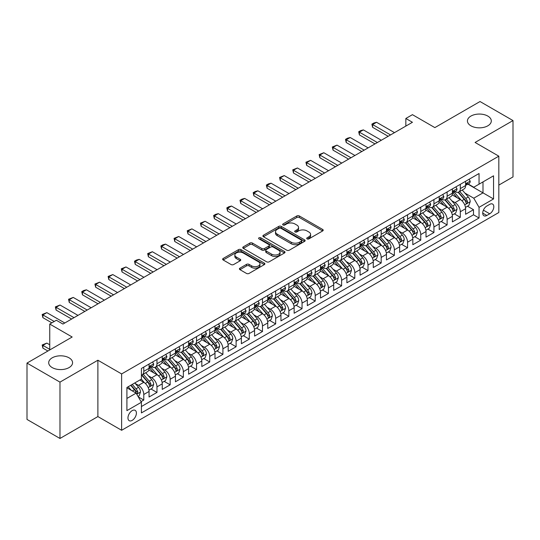 <?xml version="1.0" encoding="UTF-8"?>
<svg xmlns="http://www.w3.org/2000/svg" width="540" height="540" viewBox="0 0 540 540"><rect width="100%" height="100%" fill="white"/><g stroke="black" fill="none" stroke-linecap="round" stroke-linejoin="round"><path stroke-width="0.81" d="M307.098 238.876A1.282 0.743 0 0 0 308.907 238.876L322.663 230.938A1.829 1.06 0 0 0 323.204 230.189A1.829 1.06 0 0 0 322.663 229.446L299.363 215.987A1.829 1.06 0 0 0 296.771 215.987L283.021 223.931A1.282 0.743 0 0 0 282.643 224.451A1.282 0.743 0 0 0 283.021 224.978A1.282 0.743 0 0 0 284.83 224.978L286.612 223.952A5.859 3.382 0 0 1 294.894 223.952L296.838 225.072A5.859 3.382 0 0 1 298.553 227.462A5.859 3.382 0 0 1 296.838 229.851L295.056 230.884A1.282 0.743 0 0 0 294.685 231.404A1.282 0.743 0 0 0 295.056 231.93A1.282 0.743 0 0 0 296.872 231.93L298.647 230.897A5.859 3.382 0 0 1 306.936 230.897L308.88 232.025A5.859 3.382 0 0 1 310.595 234.414A5.859 3.382 0 0 1 308.88 236.804L307.098 237.829A1.282 0.743 0 0 0 306.72 238.356A1.282 0.743 0 0 0 307.098 238.876L307.098 237.829M69.073 357.831A11.934 6.892 0 0 0 56.066 356.339A11.934 6.892 0 0 0 48.695 362.705A11.934 6.892 0 0 0 52.191 367.578A11.934 6.892 0 0 0 65.198 369.07A11.934 6.892 0 0 0 72.569 362.705A11.934 6.892 0 0 0 69.073 357.831M487.809 116.073A11.934 6.892 0 0 0 474.802 114.581A11.934 6.892 0 0 0 467.431 120.947A11.934 6.892 0 0 0 470.927 125.82A11.934 6.892 0 0 0 483.935 127.319A11.934 6.892 0 0 0 491.306 120.947A11.934 6.892 0 0 0 487.809 116.073M132.179 420.383A5.967 3.449 120 0 0 136.08 415.125A5.967 3.449 120 0 0 135.162 410.339A5.967 3.449 120 0 0 132.179 410.636A5.967 3.449 120 0 0 128.277 415.894A5.967 3.449 120 0 0 129.195 420.68A5.967 3.449 120 0 0 132.179 420.383M239.942 268.157A1.829 1.06 0 0 0 239.409 268.906A1.829 1.06 0 0 0 239.942 269.656L246.483 273.429A1.829 1.06 0 0 0 249.068 273.429L264.344 264.607A1.829 1.06 0 0 0 264.884 263.858A1.829 1.06 0 0 0 264.344 263.115L241.043 249.662A1.829 1.06 0 0 0 238.451 249.662L223.175 258.478A1.829 1.06 0 0 0 222.642 259.227A1.829 1.06 0 0 0 223.175 259.976L231.073 264.533A1.829 1.06 0 0 0 233.665 264.533L240.199 260.759A1.829 1.06 0 0 0 240.739 260.01A1.829 1.06 0 0 0 240.199 259.268L236.284 257.006A4.901 2.828 0 0 1 234.853 255.001A4.901 2.828 0 0 1 237.877 252.389A4.901 2.828 0 0 1 243.209 253.004L258.552 261.86A4.901 2.828 0 0 1 259.983 263.858A4.901 2.828 0 0 1 256.966 266.47A4.901 2.828 0 0 1 251.626 265.862L249.068 264.384A1.829 1.06 0 0 0 246.483 264.384L239.942 268.157L239.942 269.656M498.825 185.099L513 176.918L513 120.569L480.026 101.534L434.855 127.609L412.439 114.669L405.844 118.476L412.439 122.283L62.937 324.061L56.342 320.254L49.748 324.061L49.748 349.954M59.974 382.124L59.974 438.467L97.889 416.576L97.889 360.227L59.974 382.124L27 363.082L72.171 337.007L49.748 324.061M97.889 360.227L121.628 373.937L498.825 156.168L498.825 212.51L121.628 430.286L121.628 373.937M513 120.569L475.085 142.459L498.825 156.168M286.74 250.182A1.829 1.06 0 0 0 289.332 250.182L304.607 241.367A1.829 1.06 0 0 0 305.141 240.617A1.829 1.06 0 0 0 304.607 239.868L281.306 226.415A1.829 1.06 0 0 0 278.714 226.415L263.439 235.238A1.829 1.06 0 0 0 262.899 235.98A1.829 1.06 0 0 0 263.439 236.729L286.74 250.182M259.484 239.159A1.282 0.743 0 0 1 260.786 239.335L260.786 237.816L284.472 251.492A1.829 1.06 0 0 1 285.012 252.241A1.829 1.06 0 0 1 284.472 252.983L269.197 261.806A1.829 1.06 0 0 1 266.612 261.806L243.31 248.353L243.31 246.854A1.829 1.06 0 0 0 242.771 247.604A1.829 1.06 0 0 0 243.31 248.353M243.31 246.854L249.845 243.081A1.829 1.06 0 0 1 252.437 243.081L261.887 248.542A1.829 1.06 0 0 0 264.472 248.542L268.812 246.038A1.829 1.06 0 0 0 269.345 245.288A1.829 1.06 0 0 0 268.812 244.539L258.971 238.862A1.282 0.743 0 0 1 258.599 238.336A1.282 0.743 0 0 1 259.389 237.654A1.282 0.743 0 0 1 260.786 237.816M59.974 438.467L27 419.432L27 363.082M141.048 401.632L143.782 400.052L138.314 396.893M135.196 383.447L138.51 385.358A7.459 4.306 60 0 1 143.782 394.497L149.06 391.446L149.06 397.008L156.971 392.438L150.971 388.976M148.385 375.833L151.7 377.744A7.459 4.306 60 0 1 156.971 386.883L162.25 383.832L162.25 389.394L170.161 384.824L164.16 381.362M161.575 368.219L164.889 370.13A7.459 4.306 60 0 1 170.161 379.269L175.439 376.218L175.439 381.78L183.35 377.21L177.35 373.748M174.764 360.605L178.079 362.515A7.459 4.306 60 0 1 183.35 371.655L188.629 368.604L188.629 374.166L196.54 369.596L190.539 366.133M187.954 352.991L191.261 354.901A7.459 4.306 60 0 1 196.54 364.041L201.818 360.99L201.818 366.552L209.729 361.982L203.728 358.519M201.143 345.377L204.451 347.288A7.459 4.306 60 0 1 209.729 356.42L215.001 353.376L215.001 358.938L222.919 354.368L216.918 350.906M214.333 337.757L217.64 339.674A7.459 4.306 60 0 1 222.919 348.806L228.191 345.762L228.191 351.324L236.108 346.754L230.107 343.291M227.516 330.143L230.83 332.06A7.459 4.306 60 0 1 236.108 341.192L241.38 338.148L241.38 343.71L249.291 339.14L243.29 335.678M240.705 322.529L244.019 324.446A7.459 4.306 60 0 1 249.291 333.578L254.57 330.534L254.57 336.096L262.481 331.526L256.48 328.057M253.894 314.915L257.209 316.832A7.459 4.306 60 0 1 262.481 325.964L267.759 322.92L267.759 328.475L275.67 323.912L269.669 320.443M267.084 307.3L270.398 309.211A7.459 4.306 60 0 1 275.67 318.35L280.949 315.306L280.949 320.861L288.86 316.298L282.859 312.829M280.274 299.687L283.581 301.597A7.459 4.306 60 0 1 288.86 310.736L294.138 307.692L294.138 313.247L302.049 308.684L296.048 305.215M293.463 292.072L296.771 293.983A7.459 4.306 60 0 1 302.049 303.122L307.321 300.078L307.321 305.633L315.238 301.07L309.238 297.601M306.653 284.459L309.96 286.369A7.459 4.306 60 0 1 315.238 295.508L320.51 292.464L320.51 298.019L328.428 293.45L322.427 289.987M319.842 276.844L323.15 278.755A7.459 4.306 60 0 1 328.428 287.894L333.7 284.85L333.7 290.405L341.611 285.836L335.61 282.373M333.025 269.231L336.339 271.141A7.459 4.306 60 0 1 341.611 280.28L346.889 277.236L346.889 282.791L354.8 278.222L348.8 274.759M346.214 261.617L349.529 263.527A7.459 4.306 60 0 1 354.8 272.666L360.079 269.622L360.079 275.177L367.99 270.608L361.989 267.145M359.404 254.003L362.718 255.913A7.459 4.306 60 0 1 367.99 265.052L373.268 262.008L373.268 267.563L381.179 262.994L375.179 259.531M372.593 246.388L375.908 248.299A7.459 4.306 60 0 1 381.179 257.438L386.458 254.394L386.458 259.949L394.369 255.38L388.368 251.917M385.783 238.775L389.09 240.685A7.459 4.306 60 0 1 394.369 249.824L399.647 246.773L399.647 252.335L407.558 247.766L401.558 244.303M398.972 231.161L402.28 233.071A7.459 4.306 60 0 1 407.558 242.21L412.83 239.159L412.83 244.721L420.748 240.151L414.747 236.689M412.162 223.547L415.469 225.457A7.459 4.306 60 0 1 420.748 234.596L426.019 231.545L426.019 237.107L433.937 232.538L427.937 229.075M425.345 215.933L428.659 217.843A7.459 4.306 60 0 1 433.937 226.982L439.209 223.931L439.209 229.493L447.12 224.924L441.119 221.461M438.534 208.319L441.848 210.229A7.459 4.306 60 0 1 447.12 219.362L452.399 216.317L452.399 221.879L460.31 217.31L460.31 211.748A7.459 4.306 -120 0 0 455.038 202.615L451.724 200.704M454.309 213.847L460.31 217.31M149.06 391.446A7.459 4.306 -120 0 0 143.782 382.313L139.826 380.025M162.25 383.832A7.459 4.306 -120 0 0 156.971 374.699L148.817 369.988M175.439 376.218A7.459 4.306 -120 0 0 170.161 367.085L162.007 362.374M188.629 368.604A7.459 4.306 -120 0 0 183.35 359.471L175.196 354.76M201.818 360.99A7.459 4.306 -120 0 0 196.54 351.857L188.386 347.146M215.001 353.376A7.459 4.306 -120 0 0 209.729 344.243L201.569 339.532M228.191 345.762A7.459 4.306 -120 0 0 222.919 336.623L214.758 331.918M241.38 338.148A7.459 4.306 -120 0 0 236.108 329.009L227.948 324.304M254.57 330.534A7.459 4.306 -120 0 0 249.291 321.394L241.137 316.69M267.759 322.92A7.459 4.306 -120 0 0 262.481 313.781L254.327 309.076M280.949 315.306A7.459 4.306 -120 0 0 275.67 306.166L267.516 301.462M294.138 307.692A7.459 4.306 -120 0 0 288.86 298.553L280.706 293.848M307.321 300.078A7.459 4.306 -120 0 0 302.049 290.939L293.895 286.234M320.51 292.464A7.459 4.306 -120 0 0 315.238 283.325L307.078 278.613M333.7 284.85A7.459 4.306 -120 0 0 328.428 275.711L320.267 270.999M346.889 277.236A7.459 4.306 -120 0 0 341.611 268.097L333.457 263.385M360.079 269.622A7.459 4.306 -120 0 0 354.8 260.483L346.646 255.771M373.268 262.008A7.459 4.306 -120 0 0 367.99 252.869L359.836 248.157M386.458 254.394A7.459 4.306 -120 0 0 381.179 245.255L373.025 240.543M399.647 246.773A7.459 4.306 -120 0 0 394.369 237.641L386.215 232.929M412.83 239.159A7.459 4.306 -120 0 0 407.558 230.026L399.404 225.315M426.019 231.545A7.459 4.306 -120 0 0 420.748 222.413L412.587 217.701M439.209 223.931A7.459 4.306 -120 0 0 433.937 214.799L425.776 210.087M452.399 216.317A7.459 4.306 -120 0 0 447.12 207.185L438.966 202.473M489.719 204.363L486.824 206.037A5.785 3.341 120 0 0 483.044 211.133A5.785 3.341 120 0 0 483.928 215.771A5.785 3.341 120 0 0 486.824 215.48L489.719 213.806A5.785 3.341 120 0 0 493.499 208.71A5.785 3.341 120 0 0 492.615 204.079A5.785 3.341 120 0 0 489.719 204.363M126.907 398.452L136.134 393.127L141.413 402.26L141.413 412.925L479.041 217.991L479.041 207.333L473.762 198.194L464.913 193.084M141.413 402.26L126.907 410.636L126.907 387.49L141.413 379.114L141.413 368.456L479.041 173.522L479.041 184.187L493.546 175.81L493.546 198.956L479.041 207.333M151.632 366.741L151.7 366.781A7.459 4.306 60 0 0 155.425 367.146L160.704 364.102A7.459 4.306 -120 0 0 162.25 360.686L162.25 356.42M164.815 359.127L164.889 359.168A7.459 4.306 60 0 0 168.615 359.532L173.894 356.488A7.459 4.306 -120 0 0 175.439 353.072L175.439 348.806M178.004 351.513L178.079 351.547A7.459 4.306 60 0 0 181.804 351.918L187.083 348.874A7.459 4.306 -120 0 0 188.629 345.458L188.629 341.192M191.194 343.892L191.261 343.933A7.459 4.306 60 0 0 194.994 344.304L200.273 341.26A7.459 4.306 -120 0 0 201.818 337.844L201.818 333.578M204.383 336.278L204.451 336.319A7.459 4.306 60 0 0 208.184 336.69L213.455 333.646A7.459 4.306 -120 0 0 215.001 330.23L215.001 325.964M217.573 328.664L217.64 328.705A7.459 4.306 60 0 0 221.373 329.076L226.645 326.032A7.459 4.306 -120 0 0 228.191 322.616L228.191 318.35M230.762 321.05L230.83 321.091A7.459 4.306 60 0 0 234.563 321.462L239.834 318.418A7.459 4.306 -120 0 0 241.38 315.002L241.38 310.736M243.952 313.436L244.019 313.477A7.459 4.306 60 0 0 247.752 313.848L253.024 310.804A7.459 4.306 -120 0 0 254.57 307.388L254.57 303.122M257.141 305.822L257.209 305.863A7.459 4.306 60 0 0 260.935 306.234L266.213 303.19A7.459 4.306 -120 0 0 267.759 299.774L267.759 295.508M270.324 298.208L270.398 298.249A7.459 4.306 60 0 0 274.124 298.62L279.403 295.576A7.459 4.306 -120 0 0 280.949 292.16L280.949 287.894M283.514 290.594L283.581 290.635A7.459 4.306 60 0 0 287.314 291.006L292.592 287.962A7.459 4.306 -120 0 0 294.138 284.546L294.138 280.28M296.703 282.98L296.771 283.021A7.459 4.306 60 0 0 300.503 283.392L305.782 280.341A7.459 4.306 -120 0 0 307.321 276.932L307.321 272.666M309.893 275.366L309.96 275.407A7.459 4.306 60 0 0 313.693 275.778L318.965 272.727A7.459 4.306 -120 0 0 320.51 269.312L320.51 265.052M323.082 267.752L323.15 267.793A7.459 4.306 60 0 0 326.882 268.164L332.154 265.113A7.459 4.306 -120 0 0 333.7 261.697L333.7 257.438M336.272 260.138L336.339 260.179A7.459 4.306 60 0 0 340.072 260.55L345.344 257.499A7.459 4.306 -120 0 0 346.889 254.084L346.889 249.824M349.461 252.524L349.529 252.565A7.459 4.306 60 0 0 353.255 252.929L358.533 249.885A7.459 4.306 -120 0 0 360.079 246.47L360.079 242.21M362.644 244.91L362.718 244.951A7.459 4.306 60 0 0 366.444 245.315L371.723 242.271A7.459 4.306 -120 0 0 373.268 238.856L373.268 234.59M375.833 237.296L375.908 237.337A7.459 4.306 60 0 0 379.633 237.701L384.912 234.657A7.459 4.306 -120 0 0 386.458 231.242L386.458 226.976M389.023 229.682L389.09 229.723A7.459 4.306 60 0 0 392.823 230.087L398.101 227.043A7.459 4.306 -120 0 0 399.647 223.628L399.647 219.362M402.212 222.068L402.28 222.109A7.459 4.306 60 0 0 406.013 222.473L411.284 219.429A7.459 4.306 -120 0 0 412.83 216.013L412.83 211.748M415.402 214.454L415.469 214.488A7.459 4.306 60 0 0 419.202 214.859L424.474 211.815A7.459 4.306 -120 0 0 426.019 208.4L426.019 204.134M428.591 206.84L428.659 206.874A7.459 4.306 60 0 0 432.392 207.245L437.663 204.201A7.459 4.306 -120 0 0 439.209 200.786L439.209 196.519M441.781 199.22L441.848 199.26A7.459 4.306 60 0 0 445.581 199.631L450.853 196.587A7.459 4.306 -120 0 0 452.399 193.172L452.399 188.906M141.413 406.526L473.499 214.799L473.499 209.696L465.588 214.265L465.588 208.703A7.459 4.306 -120 0 0 460.31 199.571L452.156 194.859M454.97 191.606L455.038 191.646A7.459 4.306 -120 0 0 458.764 192.017A7.459 4.306 -120 0 0 460.31 188.602L460.31 184.336M458.764 192.017L464.042 188.973A7.459 4.306 -120 0 0 465.588 185.558L465.588 181.292M143.782 367.085L143.782 371.345A7.459 4.306 60 0 1 142.243 374.76A7.459 4.306 60 0 1 141.413 375.064M142.243 374.76L147.514 371.716A7.459 4.306 -120 0 0 149.06 368.3L149.06 364.034M156.971 359.471L156.971 363.731A7.459 4.306 60 0 1 155.425 367.146M170.161 351.857L170.161 356.117A7.459 4.306 60 0 1 168.615 359.532M183.35 344.237L183.35 348.502A7.459 4.306 60 0 1 181.804 351.918M196.54 336.623L196.54 340.889A7.459 4.306 60 0 1 194.994 344.304M209.729 329.009L209.729 333.275A7.459 4.306 60 0 1 208.184 336.69M222.919 321.394L222.919 325.661A7.459 4.306 60 0 1 221.373 329.076M236.108 313.781L236.108 318.047A7.459 4.306 60 0 1 234.563 321.462M249.291 306.166L249.291 310.433A7.459 4.306 60 0 1 247.752 313.848M262.481 298.553L262.481 302.819A7.459 4.306 60 0 1 260.935 306.234M275.67 290.939L275.67 295.204A7.459 4.306 60 0 1 274.124 298.62M288.86 283.325L288.86 287.591A7.459 4.306 60 0 1 287.314 291.006M302.049 275.711L302.049 279.976A7.459 4.306 60 0 1 300.503 283.392M315.238 268.097L315.238 272.363A7.459 4.306 60 0 1 313.693 275.778M328.428 260.483L328.428 264.749A7.459 4.306 60 0 1 326.882 268.164M341.611 252.869L341.611 257.135A7.459 4.306 60 0 1 340.072 260.55M354.8 245.255L354.8 249.521A7.459 4.306 60 0 1 353.255 252.929M367.99 237.641L367.99 241.9A7.459 4.306 60 0 1 366.444 245.315M381.179 230.026L381.179 234.286A7.459 4.306 60 0 1 379.633 237.701M394.369 222.413L394.369 226.672A7.459 4.306 60 0 1 392.823 230.087M407.558 214.799L407.558 219.058A7.459 4.306 60 0 1 406.013 222.473M420.748 207.185L420.748 211.444A7.459 4.306 60 0 1 419.202 214.859M433.937 199.564L433.937 203.83A7.459 4.306 60 0 1 432.392 207.245M447.12 191.95L447.12 196.216A7.459 4.306 60 0 1 445.581 199.631M447.12 219.362L447.12 224.924M433.937 226.982L433.937 232.538M420.748 234.596L420.748 240.151M407.558 242.21L407.558 247.766M394.369 249.824L394.369 255.38M381.179 257.438L381.179 262.994M367.99 265.052L367.99 270.608M354.8 272.666L354.8 278.222M341.611 280.28L341.611 285.836M328.428 287.894L328.428 293.45M315.238 295.508L315.238 301.07M302.049 303.122L302.049 308.684M288.86 310.736L288.86 316.298M275.67 318.35L275.67 323.912M262.481 325.964L262.481 331.526M249.291 333.578L249.291 339.14M236.108 341.192L236.108 346.754M222.919 348.806L222.919 354.368M209.729 356.42L209.729 361.982M196.54 364.041L196.54 369.596M183.35 371.655L183.35 377.21M170.161 379.269L170.161 384.824M156.971 386.883L156.971 392.438M143.782 394.497L143.782 400.052M136.134 393.127L126.907 387.794M473.762 198.194L482.996 192.868L482.996 181.899L493.546 175.81M467.89 184.147L493.546 198.956M468.153 183.992L473.762 187.232L479.041 184.187M97.889 416.576L121.628 430.286M405.844 118.476L405.844 126.09M467.498 206.233L473.499 209.696M473.499 214.799L479.041 217.991M307.611 239.058L308.88 238.329A5.859 3.382 0 0 0 310.595 235.933L310.595 234.414M298.553 227.462L298.553 228.987A5.859 3.382 0 0 1 296.838 231.376L295.569 232.112M322.663 229.446L322.663 230.938L299.363 217.512A1.829 1.06 0 0 0 296.771 217.512L283.534 225.16M304.607 239.868L304.607 241.367L281.306 227.941A1.829 1.06 0 0 0 278.714 227.941L263.466 236.743M301.367 241.137A1.282 0.743 0 0 0 301.745 240.617A1.282 0.743 0 0 0 301.367 240.091L280.915 228.285A1.282 0.743 0 0 0 279.106 228.285L277.223 229.365A5.859 3.382 0 0 0 275.508 231.761A5.859 3.382 0 0 0 277.223 234.151L291.209 242.224A5.859 3.382 0 0 0 299.491 242.224L301.367 241.137L301.367 242.663A1.282 0.743 0 0 0 301.745 242.143L301.745 240.617M275.508 231.761L275.508 233.28A5.859 3.382 0 0 0 277.223 235.676L277.223 234.151M301.367 242.663L299.491 243.749A5.859 3.382 0 0 1 291.209 243.749L277.223 235.676M243.331 248.366L249.845 244.607L249.845 243.081M269.345 245.288L269.345 246.814A1.829 1.06 0 0 1 268.812 247.556L264.472 250.06A1.829 1.06 0 0 1 261.887 250.06L252.437 244.607A1.829 1.06 0 0 0 249.845 244.607M260.786 239.335L284.452 253.004M271.694 254.198A4.901 2.828 0 0 0 277.027 254.813A4.901 2.828 0 0 0 280.051 252.2A4.901 2.828 0 0 0 278.62 250.202L273.213 247.084A1.829 1.06 0 0 0 270.621 247.084L266.288 249.588A1.829 1.06 0 0 0 265.748 250.331A1.829 1.06 0 0 0 266.288 251.08L271.694 254.198L271.694 255.724A4.901 2.828 0 0 0 277.027 256.338A4.901 2.828 0 0 0 280.051 253.726L280.051 252.2M265.748 250.331L265.748 251.856A1.829 1.06 0 0 0 266.288 252.605L266.288 251.08M271.694 255.724L266.288 252.605M259.983 263.858L259.983 265.383A4.901 2.828 0 0 1 256.966 267.995A4.901 2.828 0 0 1 251.626 267.381L249.068 265.91A1.829 1.06 0 0 0 246.483 265.91L239.969 269.669M234.853 255.001L234.853 256.527A4.901 2.828 0 0 0 236.284 258.525L236.284 257.006M240.179 260.773L236.284 258.525M264.323 264.62L241.043 251.181A1.829 1.06 0 0 0 238.451 251.181L223.202 259.99L223.175 258.478M465.473 207.4L468.882 205.429L470.205 201.623A4.941 2.855 -120 0 0 468.275 196.985L462.254 190.006M461.045 200.05L454.16 192.078M457.124 197.728L453.127 193.097A11.846 6.838 -120 0 0 452.763 192.685M458.096 192.287L464.191 199.341A4.941 2.855 60 0 1 465.952 202.75L466.31 203.33L466.979 203.243L467.532 201.832A4.941 2.855 -120 0 0 465.77 198.43L459.749 191.45M458.453 192.173L465.001 199.753A2.518 1.451 60 0 1 465.635 200.738L467.532 201.832M469.085 179.273L470.205 181.217A4.941 2.855 60 0 1 469.179 183.404L466.675 184.849A4.941 2.855 -120 0 0 467.532 183.708L467.431 183.269M465.75 185.078L465.77 185.078A4.941 2.855 -120 0 0 466.675 184.849M466.898 183.344L467.532 183.708C467.221 182.966 466.695 183.269 465.952 184.626A4.941 2.855 60 0 1 465.588 185.328M390.542 134.919L372.607 124.565L372.607 127.305L371.885 124.146L373.862 123.005L376.562 122.283L394.497 132.638M388.172 136.289L372.607 127.305M376.562 122.283L372.607 124.565L371.885 124.146M452.291 215.015L455.693 213.044L457.015 209.237A4.941 2.855 -120 0 0 455.092 204.599L449.064 197.62M447.856 207.664L440.971 199.692M443.934 205.342L439.938 200.711A11.846 6.838 -120 0 0 439.574 200.3M444.906 199.901L451.001 206.955A4.941 2.855 60 0 1 452.763 210.364L453.121 210.944L453.789 210.857L454.343 209.446A4.941 2.855 -120 0 0 452.581 206.044L446.56 199.064M445.264 199.787L451.811 207.367A2.518 1.451 60 0 1 452.446 208.352L454.343 209.446M439.101 222.629L442.51 220.657L443.826 216.851A4.941 2.855 -120 0 0 441.902 212.213L435.875 205.234M434.666 215.278L427.781 207.306M430.751 212.956L426.749 208.325A11.846 6.838 -120 0 0 426.384 207.913M431.717 207.515L437.812 214.569A4.941 2.855 60 0 1 439.574 217.978L439.931 218.565L440.6 218.471L441.16 217.06A4.941 2.855 -120 0 0 439.398 213.658L433.37 206.678M432.074 207.4L438.622 214.981A2.518 1.451 60 0 1 439.256 215.966L441.16 217.06M425.912 230.243L429.32 228.272L430.637 224.465A4.941 2.855 -120 0 0 428.713 219.827L422.685 212.848M421.477 222.892L414.592 214.92M417.562 220.57L413.559 215.946A11.846 6.838 -120 0 0 413.195 215.528M418.527 215.129L424.622 222.183A4.941 2.855 60 0 1 426.384 225.592L426.749 226.179L427.41 226.085L427.97 224.674A4.941 2.855 -120 0 0 426.209 221.272L420.181 214.292M418.885 215.015L425.439 222.595A2.518 1.451 60 0 1 426.074 223.58L427.97 224.674M412.722 237.857L416.131 235.886L417.447 232.079A4.941 2.855 -120 0 0 415.523 227.441L409.495 220.462M408.287 230.506L401.402 222.534M404.372 228.184L400.376 223.56A11.846 6.838 -120 0 0 400.005 223.142M405.338 222.743L411.433 229.797A4.941 2.855 60 0 1 413.195 233.206L413.559 233.793L414.227 233.699L414.781 232.288A4.941 2.855 -120 0 0 413.019 228.886L406.991 221.906M405.695 222.629L412.25 230.209A2.518 1.451 60 0 1 412.884 231.194L414.781 232.288M455.895 186.887L457.015 188.831A4.941 2.855 60 0 1 455.99 191.018L453.485 192.463A4.941 2.855 -120 0 0 454.343 191.329L454.241 190.89M452.561 192.692L452.581 192.692A4.941 2.855 -120 0 0 453.485 192.463M453.708 190.958L454.343 191.329C454.032 190.579 453.506 190.883 452.763 192.24A4.941 2.855 60 0 1 452.399 192.942M377.352 142.533L359.417 132.179L359.417 134.919L358.695 131.76L360.673 130.619L363.373 129.897L381.314 140.252M374.983 143.903L359.417 134.919M363.373 129.897L359.417 132.179L358.695 131.76M442.706 194.501L443.826 196.445A4.941 2.855 60 0 1 442.8 198.632L440.296 200.077A4.941 2.855 -120 0 0 441.16 198.943L441.052 198.504M439.378 200.313L439.398 200.313A4.941 2.855 -120 0 0 440.296 200.077M440.519 198.572L441.16 198.943C440.849 198.194 440.316 198.497 439.574 199.854A4.941 2.855 60 0 1 439.209 200.556M364.169 150.147L346.228 139.793L346.228 142.533L345.506 139.374L347.483 138.233L350.19 137.511L368.125 147.865M361.793 151.517L346.228 142.533M350.19 137.511L346.228 139.793L345.506 139.374M429.516 202.115L430.637 204.059A4.941 2.855 60 0 1 429.611 206.246L427.106 207.691A4.941 2.855 -120 0 0 427.97 206.557L427.862 206.118M426.188 207.927L426.209 207.927A4.941 2.855 -120 0 0 427.106 207.691M427.329 206.185L427.97 206.557C427.66 205.808 427.127 206.111 426.384 207.468A4.941 2.855 60 0 1 426.019 208.17M350.98 157.761L333.038 147.406L333.038 150.147L332.316 146.988L337 145.125L354.935 155.48M348.604 159.131L333.038 150.147M337 145.125L333.038 147.406L332.316 146.988M416.327 209.729L417.447 211.673A4.941 2.855 60 0 1 416.428 213.86L413.917 215.305A4.941 2.855 -120 0 0 414.781 214.171L414.673 213.732M412.999 215.541L413.019 215.541A4.941 2.855 -120 0 0 413.917 215.305M414.139 213.8L414.781 214.171C414.47 213.422 413.944 213.725 413.195 215.082A4.941 2.855 60 0 1 412.83 215.784M337.79 165.375L319.856 155.02L319.856 157.761L319.127 154.602L323.811 152.739L341.746 163.094M335.414 166.752L319.856 157.761M323.811 152.739L319.856 155.02L319.127 154.602M399.533 245.471L402.941 243.5L404.257 239.693A4.941 2.855 -120 0 0 402.334 235.055L396.306 228.076M395.105 238.12L388.213 230.148M391.183 235.798L387.187 231.174A11.846 6.838 -120 0 0 386.815 230.762M392.148 230.357L398.243 237.411A4.941 2.855 60 0 1 400.012 240.82L400.37 241.407L401.038 241.313L401.591 239.909A4.941 2.855 -120 0 0 399.83 236.5L393.802 229.527M392.513 230.243L399.06 237.823A2.518 1.451 60 0 1 399.695 238.808L401.591 239.909M403.137 217.343L404.257 219.287A4.941 2.855 60 0 1 403.238 221.474L400.727 222.919A4.941 2.855 -120 0 0 401.591 221.785L401.49 221.346M399.809 223.155L399.83 223.155A4.941 2.855 -120 0 0 400.727 222.919M400.95 221.413L401.591 221.785C401.281 221.036 400.754 221.346 400.012 222.696A4.941 2.855 60 0 1 399.647 223.398M324.601 172.996L306.666 162.635L306.666 165.375L305.937 162.216L310.622 160.353L328.556 170.708M322.225 174.366L306.666 165.375M310.622 160.353L306.666 162.635L305.937 162.216M386.343 253.085L389.752 251.114L391.068 247.306A4.941 2.855 -120 0 0 389.144 242.669L383.123 235.69M381.915 245.734L375.023 237.762M377.993 243.412L373.997 238.788A11.846 6.838 -120 0 0 373.626 238.376M378.965 237.971L385.061 245.032A4.941 2.855 60 0 1 386.822 248.434L387.18 249.021L387.848 248.927L388.402 247.523A4.941 2.855 -120 0 0 386.64 244.114L380.612 237.141M379.323 237.857L385.87 245.437A2.518 1.451 60 0 1 386.505 246.422L388.402 247.523M389.948 224.964L391.068 226.901A4.941 2.855 60 0 1 390.049 229.088L387.545 230.533A4.941 2.855 -120 0 0 388.402 229.399L388.3 228.96M386.62 230.769L386.64 230.769A4.941 2.855 -120 0 0 387.545 230.533M387.767 229.028L388.402 229.399C388.091 228.65 387.565 228.96 386.822 230.31A4.941 2.855 60 0 1 386.458 231.012M311.411 180.61L293.476 170.249L293.476 172.996L292.748 169.83L297.432 167.967L315.367 178.322M309.035 181.98L293.476 172.996M297.432 167.967L293.476 170.249L292.748 169.83M373.154 260.699L376.562 258.734L377.885 254.921A4.941 2.855 -120 0 0 375.955 250.283L369.934 243.304M368.726 253.348L361.84 245.376M364.804 251.026L360.808 246.402A11.846 6.838 -120 0 0 360.443 245.99M365.776 245.585L371.871 252.646A4.941 2.855 60 0 1 373.633 256.048L373.99 256.635L374.659 256.541L375.212 255.137A4.941 2.855 -120 0 0 373.451 251.728L367.423 244.755M366.133 245.471L372.681 253.051A2.518 1.451 60 0 1 373.315 254.036L375.212 255.137M376.765 232.578L377.885 234.515A4.941 2.855 60 0 1 376.859 236.702L374.355 238.154A4.941 2.855 -120 0 0 375.212 237.013L375.111 236.574M373.43 238.383L373.451 238.383A4.941 2.855 -120 0 0 374.355 238.154M374.578 236.642L375.212 237.013C374.902 236.27 374.375 236.574 373.633 237.924A4.941 2.855 60 0 1 373.268 238.626M298.222 188.224L280.287 177.869L280.287 180.61L279.565 177.444L284.243 175.581L302.177 185.935M295.853 189.594L280.287 180.61M284.243 175.581L280.287 177.869L279.565 177.444M359.964 268.312L363.373 266.348L364.696 262.535A4.941 2.855 -120 0 0 362.772 257.897L356.744 250.918M355.536 260.962L348.651 252.99M351.614 258.64L347.618 254.016A11.846 6.838 -120 0 0 347.254 253.604M352.586 253.199L358.682 260.26A4.941 2.855 60 0 1 360.443 263.662L360.801 264.249L361.469 264.154L362.023 262.75A4.941 2.855 -120 0 0 360.261 259.342L354.24 252.369M352.944 253.085L359.492 260.665A2.518 1.451 60 0 1 360.126 261.65L362.023 262.75M363.575 240.192L364.696 242.129A4.941 2.855 60 0 1 363.67 244.316L361.166 245.768A4.941 2.855 -120 0 0 362.023 244.627L361.921 244.188M360.241 245.997L360.261 245.997A4.941 2.855 -120 0 0 361.166 245.768M361.388 244.256L362.023 244.627C361.712 243.884 361.186 244.188 360.443 245.538A4.941 2.855 60 0 1 360.079 246.24M285.032 195.838L267.098 185.483L267.098 188.224L266.375 185.065L268.353 183.917L271.053 183.195L288.995 193.55M282.663 197.208L267.098 188.224M271.053 183.195L267.098 185.483L266.375 185.065M346.781 275.926L350.19 273.962L351.506 270.155A4.941 2.855 -120 0 0 349.582 265.511L343.555 258.532M342.347 268.576L335.462 260.604M338.425 266.254L334.429 261.63A11.846 6.838 -120 0 0 334.064 261.218M339.397 260.813L345.492 267.874A4.941 2.855 60 0 1 347.254 271.276L347.612 271.863L348.28 271.769L348.84 270.365A4.941 2.855 -120 0 0 347.072 266.956L341.05 259.983M339.755 260.699L346.302 268.286A2.518 1.451 60 0 1 346.937 269.264L348.84 270.365M350.386 247.806L351.506 249.743A4.941 2.855 60 0 1 350.48 251.93L347.976 253.382A4.941 2.855 -120 0 0 348.84 252.241L348.732 251.802M347.051 253.611L347.072 253.611A4.941 2.855 -120 0 0 347.976 253.382M348.199 251.87L348.84 252.241C348.523 251.498 347.996 251.802 347.254 253.152A4.941 2.855 60 0 1 346.889 253.861M271.85 203.452L253.908 193.097L253.908 195.838L253.186 192.679L255.163 191.531L257.863 190.809L275.805 201.163M269.474 204.822L253.908 195.838M257.863 190.809L253.908 193.097L253.186 192.679M333.592 283.541L337 281.576L338.317 277.769A4.941 2.855 -120 0 0 336.393 273.125L330.365 266.146M329.157 276.19L322.272 268.218M325.242 273.875L321.239 269.244A11.846 6.838 -120 0 0 320.875 268.832M326.207 268.427L332.303 275.488A4.941 2.855 60 0 1 334.064 278.89L334.422 279.477L335.09 279.382L335.651 277.978A4.941 2.855 -120 0 0 333.889 274.57L327.861 267.597M326.565 268.312L333.113 275.9A2.518 1.451 60 0 1 333.747 276.878L335.651 277.978M337.196 255.42L338.317 257.357A4.941 2.855 60 0 1 337.291 259.544L334.787 260.996A4.941 2.855 -120 0 0 335.651 259.855L335.543 259.416M333.869 261.225L333.889 261.225A4.941 2.855 -120 0 0 334.787 260.996M335.009 259.484L335.651 259.855C335.34 259.112 334.807 259.416 334.064 260.766A4.941 2.855 60 0 1 333.7 261.475M258.66 211.066L240.719 200.711L240.719 203.452L239.996 200.293L241.974 199.145L244.681 198.423L262.615 208.778M256.284 212.436L240.719 203.452M244.681 198.423L240.719 200.711L239.996 200.293M320.402 291.154L323.811 289.19L325.127 285.383A4.941 2.855 -120 0 0 323.204 280.739L317.176 273.767M315.968 283.81L309.082 275.832M312.053 281.488L308.057 276.858A11.846 6.838 -120 0 0 307.685 276.446M313.018 276.041L319.113 283.102A4.941 2.855 60 0 1 320.875 286.504L321.239 287.091L321.908 286.997L322.461 285.593A4.941 2.855 -120 0 0 320.699 282.184L314.672 275.211M313.375 275.926L319.93 283.514A2.518 1.451 60 0 1 320.564 284.499L322.461 285.593M324.007 263.034L325.127 264.971A4.941 2.855 60 0 1 324.108 267.158L321.597 268.61A4.941 2.855 -120 0 0 322.461 267.469L322.353 267.03M320.679 268.839L320.699 268.839A4.941 2.855 -120 0 0 321.597 268.61M321.82 267.098L322.461 267.469C322.151 266.726 321.624 267.03 320.875 268.38A4.941 2.855 60 0 1 320.51 269.089M245.471 218.68L227.536 208.325L227.536 211.066L226.807 207.907L228.785 206.759L231.491 206.037L249.426 216.392M243.095 220.05L227.536 211.066M231.491 206.037L227.536 208.325L226.807 207.907M307.213 298.769L310.622 296.804L311.938 292.997A4.941 2.855 -120 0 0 310.014 288.353L303.986 281.381M302.778 291.425L295.893 283.446M298.863 289.103L294.867 284.472A11.846 6.838 -120 0 0 294.496 284.06M299.828 283.655L305.924 290.716A4.941 2.855 60 0 1 307.685 294.118L308.05 294.705L308.718 294.611L309.272 293.207A4.941 2.855 -120 0 0 307.51 289.798L301.482 282.825M300.193 283.541L306.74 291.128A2.518 1.451 60 0 1 307.375 292.113L309.272 293.207M310.817 270.648L311.938 272.585A4.941 2.855 60 0 1 310.919 274.772L308.408 276.224A4.941 2.855 -120 0 0 309.272 275.083L309.163 274.644M307.49 276.453L307.51 276.453A4.941 2.855 -120 0 0 308.408 276.224M308.63 274.718L309.272 275.083C308.961 274.34 308.435 274.644 307.685 275.994A4.941 2.855 60 0 1 307.321 276.703M232.281 226.294L214.346 215.939L214.346 218.68L213.617 215.521L215.595 214.38L218.302 213.651L236.237 224.012M229.905 227.664L214.346 218.68M218.302 213.651L214.346 215.939L213.617 215.521M294.023 306.382L297.432 304.418L298.748 300.611A4.941 2.855 -120 0 0 296.825 295.967L290.797 288.995M289.595 299.038L282.704 291.06M285.674 296.716L281.678 292.086A11.846 6.838 -120 0 0 281.306 291.674M286.646 291.269L292.741 298.33A4.941 2.855 60 0 1 294.503 301.732L294.86 302.319L295.529 302.225L296.082 300.821A4.941 2.855 -120 0 0 294.32 297.418L288.293 290.439M287.003 291.154L293.551 298.742A2.518 1.451 60 0 1 294.185 299.727L296.082 300.821M297.628 278.262L298.748 280.206A4.941 2.855 60 0 1 297.729 282.386L295.225 283.838A4.941 2.855 -120 0 0 296.082 282.697L295.981 282.258M294.3 284.067L294.32 284.067A4.941 2.855 -120 0 0 295.225 283.838M295.441 282.332L296.082 282.697C295.772 281.954 295.245 282.258 294.503 283.615A4.941 2.855 60 0 1 294.138 284.317M219.091 233.908L201.157 223.553L201.157 226.294L200.428 223.135L205.112 221.265L223.047 231.626M216.716 235.278L201.157 226.294M205.112 221.265L201.157 223.553L200.428 223.135M280.834 313.997L284.243 312.032L285.559 308.225A4.941 2.855 -120 0 0 283.635 303.581L277.614 296.609M276.406 306.653L269.514 298.674M272.484 304.331L268.488 299.7A11.846 6.838 -120 0 0 268.124 299.288M273.456 298.89L279.551 305.944A4.941 2.855 60 0 1 281.313 309.346L281.671 309.933L282.339 309.839L282.893 308.435A4.941 2.855 -120 0 0 281.131 305.033L275.103 298.053M273.814 298.769L280.361 306.356A2.518 1.451 60 0 1 280.996 307.341L282.893 308.435M284.438 285.876L285.559 287.82A4.941 2.855 60 0 1 284.54 290.007L282.035 291.452A4.941 2.855 -120 0 0 282.893 290.311L282.791 289.872M281.111 291.681L281.131 291.681A4.941 2.855 -120 0 0 282.035 291.452M282.258 289.946L282.893 290.311C282.582 289.568 282.056 289.872 281.313 291.229A4.941 2.855 60 0 1 280.949 291.931M205.902 241.522L187.967 231.167L187.967 233.908L187.238 230.749L191.923 228.879L209.857 239.24M203.526 242.892L187.967 233.908M191.923 228.879L187.967 231.167L187.238 230.749M267.644 321.611L271.053 319.646L272.376 315.839A4.941 2.855 -120 0 0 270.446 311.195L264.425 304.223M263.216 314.267L256.331 306.288M259.295 311.945L255.299 307.314A11.846 6.838 -120 0 0 254.934 306.902M260.267 306.504L266.362 313.558A4.941 2.855 60 0 1 268.124 316.96L268.481 317.547L269.15 317.453L269.703 316.049A4.941 2.855 -120 0 0 267.941 312.647L261.92 305.667M260.624 306.389L267.172 313.97A2.518 1.451 60 0 1 267.806 314.955L269.703 316.049M271.256 293.49L272.376 295.434A4.941 2.855 60 0 1 271.35 297.621L268.846 299.066A4.941 2.855 -120 0 0 269.703 297.925L269.602 297.486M267.921 299.295L267.941 299.295A4.941 2.855 -120 0 0 268.846 299.066M269.069 297.56L269.703 297.925C269.393 297.182 268.866 297.486 268.124 298.843A4.941 2.855 60 0 1 267.759 299.545M192.713 249.136L174.778 238.781L174.778 241.522L174.056 238.363L178.733 236.5L196.668 246.854M190.343 250.506L174.778 241.522M178.733 236.5L174.778 238.781L174.056 238.363M254.462 329.231L257.863 327.26L259.187 323.453A4.941 2.855 -120 0 0 257.263 318.809L251.235 311.837M250.027 321.881L243.142 313.909M246.105 319.559L242.109 314.928A11.846 6.838 -120 0 0 241.745 314.516M247.077 314.118L253.172 321.172A4.941 2.855 60 0 1 254.934 324.581L255.292 325.161L255.96 325.067L256.514 323.663A4.941 2.855 -120 0 0 254.752 320.26L248.731 313.281M247.435 314.003L253.982 321.584A2.518 1.451 60 0 1 254.617 322.569L256.514 323.663M258.066 301.104L259.187 303.048A4.941 2.855 60 0 1 258.161 305.235L255.656 306.68A4.941 2.855 -120 0 0 256.514 305.539L256.412 305.1M254.732 306.909L254.752 306.909A4.941 2.855 -120 0 0 255.656 306.68M255.879 305.174L256.514 305.539C256.203 304.796 255.677 305.1 254.934 306.457A4.941 2.855 60 0 1 254.57 307.159M179.523 256.75L161.588 246.395L161.588 249.136L160.866 245.977L162.844 244.836L165.544 244.114L183.485 254.468M177.154 258.12L161.588 249.136M165.544 244.114L161.588 246.395L160.866 245.977M241.272 336.845L244.681 334.874L245.997 331.067A4.941 2.855 -120 0 0 244.073 326.423L238.046 319.451M236.837 329.495L229.952 321.523M232.922 327.173L228.919 322.542A11.846 6.838 -120 0 0 228.555 322.13M233.888 321.732L239.983 328.786A4.941 2.855 60 0 1 241.745 332.195L242.102 332.775L242.771 332.681L243.331 331.276A4.941 2.855 -120 0 0 241.562 327.875L235.541 320.895M234.245 321.617L240.793 329.197A2.518 1.451 60 0 1 241.427 330.183L243.331 331.276M244.876 308.718L245.997 310.662A4.941 2.855 60 0 1 244.971 312.849L242.467 314.294A4.941 2.855 -120 0 0 243.331 313.153L243.223 312.714M241.549 314.523L241.562 314.523A4.941 2.855 -120 0 0 242.467 314.294M242.69 312.788L243.331 313.153C243.02 312.41 242.487 312.714 241.745 314.071A4.941 2.855 60 0 1 241.38 314.773M166.34 264.364L148.399 254.009L148.399 256.75L147.677 253.591L152.361 251.728L170.296 262.082M163.964 265.734L148.399 256.75M152.361 251.728L148.399 254.009L147.677 253.591M228.083 344.459L231.491 342.488L232.808 338.681A4.941 2.855 -120 0 0 230.884 334.037L224.856 327.065M223.648 337.109L216.763 329.137M219.733 334.787L215.73 330.156A11.846 6.838 -120 0 0 215.366 329.744M220.698 329.346L226.793 336.4A4.941 2.855 60 0 1 228.555 339.809L228.919 340.389L229.581 340.295L230.141 338.891A4.941 2.855 -120 0 0 228.38 335.488L222.352 328.509M221.056 329.231L227.61 336.812A2.518 1.451 60 0 1 228.245 337.797L230.141 338.891M231.687 316.332L232.808 318.276A4.941 2.855 60 0 1 231.782 320.463L229.277 321.908A4.941 2.855 -120 0 0 230.141 320.767L230.033 320.328M228.359 322.137L228.38 322.137A4.941 2.855 -120 0 0 229.277 321.908M229.5 320.402L230.141 320.767C229.831 320.024 229.298 320.328 228.555 321.685A4.941 2.855 60 0 1 228.191 322.387M153.151 271.978L135.209 261.623L135.209 264.364L134.487 261.205L136.465 260.064L139.172 259.342L157.106 269.696M150.775 273.348L135.209 264.364M139.172 259.342L135.209 261.623L134.487 261.205M214.893 352.073L218.302 350.102L219.618 346.295A4.941 2.855 -120 0 0 217.694 341.658L211.667 334.679M210.458 344.723L203.573 336.751M206.543 342.401L202.547 337.77A11.846 6.838 -120 0 0 202.176 337.358M207.509 336.96L213.604 344.014A4.941 2.855 60 0 1 215.366 347.423L215.73 348.003L216.398 347.915L216.952 346.505A4.941 2.855 -120 0 0 215.19 343.103L209.162 336.123M207.866 336.845L214.421 344.425A2.518 1.451 60 0 1 215.055 345.411L216.952 346.505M218.498 323.946L219.618 325.89A4.941 2.855 60 0 1 218.599 328.077L216.088 329.522A4.941 2.855 -120 0 0 216.952 328.381L216.844 327.949M215.17 329.751L215.19 329.751A4.941 2.855 -120 0 0 216.088 329.522M216.31 328.016L216.952 328.381C216.641 327.638 216.115 327.942 215.366 329.299A4.941 2.855 60 0 1 215.001 330.001M139.961 279.592L122.027 269.237L122.027 271.978L121.297 268.819L125.982 266.956L143.917 277.31M137.585 280.962L122.027 271.978M125.982 266.956L122.027 269.237L121.297 268.819M201.704 359.687L205.112 357.716L206.429 353.909A4.941 2.855 -120 0 0 204.505 349.272L198.477 342.293M197.275 352.337L190.384 344.365M193.354 350.014L189.358 345.384A11.846 6.838 -120 0 0 188.987 344.972M194.319 344.574L200.414 351.628A4.941 2.855 60 0 1 202.183 355.037L202.541 355.624L203.209 355.529L203.762 354.119A4.941 2.855 -120 0 0 202.001 350.717L195.973 343.737M194.684 344.459L201.231 352.039A2.518 1.451 60 0 1 201.866 353.025L203.762 354.119M205.308 331.56L206.429 333.504A4.941 2.855 60 0 1 205.409 335.691L202.898 337.136A4.941 2.855 -120 0 0 203.762 336.002L203.661 335.563M201.98 337.372L202.001 337.372A4.941 2.855 -120 0 0 202.898 337.136M203.121 335.63L203.762 336.002C203.452 335.252 202.925 335.556 202.183 336.913A4.941 2.855 60 0 1 201.818 337.615M126.772 287.206L108.837 276.851L108.837 279.592L108.108 276.433L112.793 274.57L130.727 284.924M124.396 288.576L108.837 279.592M112.793 274.57L108.837 276.851L108.108 276.433M188.514 367.301L191.923 365.33L193.239 361.523A4.941 2.855 -120 0 0 191.315 356.886L185.294 349.906M184.086 359.951L177.194 351.979M180.164 357.629L176.168 353.005A11.846 6.838 -120 0 0 175.797 352.586M181.136 352.188L187.232 359.242A4.941 2.855 60 0 1 188.993 362.651L189.351 363.238L190.019 363.143L190.573 361.733A4.941 2.855 -120 0 0 188.811 358.331L182.783 351.351M181.494 352.073L188.042 359.654A2.518 1.451 60 0 1 188.676 360.639L190.573 361.733M192.119 339.174L193.239 341.118A4.941 2.855 60 0 1 192.22 343.305L189.716 344.75A4.941 2.855 -120 0 0 190.573 343.615L190.472 343.177M188.791 344.986L188.811 344.986A4.941 2.855 -120 0 0 189.716 344.75M189.938 343.244L190.573 343.615C190.262 342.866 189.736 343.17 188.993 344.527A4.941 2.855 60 0 1 188.629 345.229M113.582 294.82L95.647 284.465L95.647 287.206L94.919 284.047L99.603 282.184L117.538 292.538M111.206 296.19L95.647 287.206M99.603 282.184L95.647 284.465L94.919 284.047M175.325 374.915L178.733 372.944L180.056 369.137A4.941 2.855 -120 0 0 178.126 364.5L172.105 357.521M170.897 367.565L164.012 359.593M166.975 365.243L162.979 360.619A11.846 6.838 -120 0 0 162.614 360.2M167.947 359.802L174.042 366.856A4.941 2.855 60 0 1 175.804 370.264L176.162 370.852L176.83 370.757L177.383 369.346A4.941 2.855 -120 0 0 175.622 365.945L169.594 358.965M168.305 359.687L174.852 367.268A2.518 1.451 60 0 1 175.487 368.253L177.383 369.346M178.936 346.788L180.056 348.732A4.941 2.855 60 0 1 179.03 350.919L176.526 352.363A4.941 2.855 -120 0 0 177.383 351.23L177.282 350.791M175.601 352.6L175.622 352.6A4.941 2.855 -120 0 0 176.526 352.363M176.749 350.858L177.383 351.23C177.073 350.48 176.546 350.784 175.804 352.141A4.941 2.855 60 0 1 175.439 352.843M100.393 302.434L82.458 292.079L82.458 294.82L81.736 291.661L83.713 290.52L86.414 289.798L104.348 300.152M98.024 303.811L82.458 294.82M86.414 289.798L82.458 292.079L81.736 291.661M162.135 382.529L165.544 380.558L166.867 376.751A4.941 2.855 -120 0 0 164.943 372.114L158.915 365.135M157.707 375.179L150.822 367.207M153.785 372.857L149.789 368.233A11.846 6.838 -120 0 0 149.425 367.821M154.757 367.416L160.853 374.47A4.941 2.855 60 0 1 162.614 377.879L162.972 378.466L163.64 378.371L164.194 376.967A4.941 2.855 -120 0 0 162.432 373.558L156.411 366.586M155.115 367.301L161.663 374.882A2.518 1.451 60 0 1 162.297 375.867L164.194 376.967M165.746 354.402L166.867 356.346A4.941 2.855 60 0 1 165.841 358.533L163.337 359.978A4.941 2.855 -120 0 0 164.194 358.844L164.093 358.405M162.412 360.214L162.432 360.214A4.941 2.855 -120 0 0 163.337 359.978M163.559 358.472L164.194 358.844C163.883 358.094 163.357 358.405 162.614 359.755A4.941 2.855 60 0 1 162.25 360.457M87.203 310.055L69.269 299.693L69.269 302.434L68.546 299.275L73.224 297.412L91.166 307.766M84.834 311.425L69.269 302.434M73.224 297.412L69.269 299.693L68.546 299.275M148.952 390.143L152.361 388.172L153.677 384.365A4.941 2.855 -120 0 0 151.754 379.728L145.726 372.749M144.518 382.793L141.365 379.141M140.596 380.471L140.083 379.877M141.568 375.03L147.663 382.09A4.941 2.855 60 0 1 149.425 385.493L149.783 386.08L150.451 385.985L151.011 384.581A4.941 2.855 -120 0 0 149.243 381.173L143.222 374.2M141.925 374.915L148.473 382.495A2.518 1.451 60 0 1 149.108 383.481L151.011 384.581M152.557 362.016L153.677 363.96A4.941 2.855 60 0 1 152.651 366.147L150.147 367.592A4.941 2.855 -120 0 0 151.011 366.457L150.903 366.019M149.222 367.828L149.243 367.828A4.941 2.855 -120 0 0 150.147 367.592M150.37 366.086L151.011 366.457C150.694 365.708 150.167 366.019 149.425 367.369A4.941 2.855 60 0 1 149.06 368.071M74.02 317.669L56.079 307.307L56.079 310.055L55.357 306.889L60.035 305.026L77.976 315.38M71.645 319.039L56.079 310.055M60.035 305.026L56.079 307.307L55.357 306.889M138.051 396.434L139.172 395.786L140.488 391.979A4.941 2.855 -120 0 0 138.564 387.342L134.77 382.948M131.227 390.292L128.176 386.755M127.413 388.085L126.907 387.497M130.68 385.31L134.474 389.705A4.941 2.855 60 0 1 136.235 393.107L136.593 393.694L137.261 393.599L137.822 392.195A4.941 2.855 -120 0 0 136.06 388.787L132.266 384.392M130.984 385.135L135.284 390.11A2.518 1.451 60 0 1 135.918 391.095L137.822 392.195M49.748 344.776L46.852 343.096L42.89 345.384L49.748 349.339M42.89 348.125L42.167 344.966L42.89 345.384L42.89 348.125L47.905 351.014M42.167 344.966L46.852 343.096M54.236 321.476L42.89 314.921L42.89 317.669L42.167 314.503L46.852 312.64L64.787 322.994M51.86 322.846L42.89 317.669M46.852 312.64L42.89 314.921L42.167 314.503M138.51 385.358L143.782 382.313M151.7 377.744L156.971 374.699M164.889 370.13L170.161 367.085M178.079 362.515L183.35 359.471M191.261 354.901L196.54 351.857M204.451 347.288L209.729 344.243M217.64 339.674L222.919 336.623M230.83 332.06L236.108 329.009M244.019 324.446L249.291 321.394M257.209 316.832L262.481 313.781M270.398 309.211L275.67 306.166M283.581 301.597L288.86 298.553M296.771 293.983L302.049 290.939M309.96 286.369L315.238 283.325M323.15 278.755L328.428 275.711M336.339 271.141L341.611 268.097M349.529 263.527L354.8 260.483M362.718 255.913L367.99 252.869M375.908 248.299L381.179 245.255M389.09 240.685L394.369 237.641M402.28 233.071L407.558 230.026M415.469 225.457L420.748 222.413M428.659 217.843L433.937 214.799M441.848 210.229L447.12 207.185M455.038 202.615L460.31 199.571M460.31 188.602L465.588 185.558M143.782 371.345L149.06 368.3M156.971 363.731L162.25 360.686M170.161 356.117L175.439 353.072M183.35 348.502L188.629 345.458M196.54 340.889L201.818 337.844M209.729 333.275L215.001 330.23M222.919 325.661L228.191 322.616M236.108 318.047L241.38 315.002M249.291 310.433L254.57 307.388M262.481 302.819L267.759 299.774M275.67 295.204L280.949 292.16M288.86 287.591L294.138 284.546M302.049 279.976L307.321 276.932M315.238 272.363L320.51 269.312M328.428 264.749L333.7 261.697M341.611 257.135L346.889 254.084M354.8 249.521L360.079 246.47M367.99 241.9L373.268 238.856M381.179 234.286L386.458 231.242M394.369 226.672L399.647 223.628M407.558 219.058L412.83 216.013M420.748 211.444L426.019 208.4M433.937 203.83L439.209 200.786M447.12 196.216L452.399 193.172M460.31 211.748L465.588 208.703M483.395 210.154L489.719 213.806M482.733 213.118L486.824 215.48M308.88 238.329L308.88 236.804M295.056 231.93L295.056 230.884M296.838 231.376L296.838 229.851M283.021 224.978L283.021 223.931M296.771 217.512L296.771 215.987M299.363 217.512L299.363 215.987M263.439 236.729L263.439 235.238M278.714 227.941L278.714 226.415M281.306 227.941L281.306 226.415M291.209 243.749L291.209 242.224M299.491 243.749L299.491 242.224M252.437 244.607L252.437 243.081M261.887 250.06L261.887 248.542M264.472 250.06L264.472 248.542M268.812 247.556L268.812 246.038M284.472 252.983L284.472 251.492M246.483 265.91L246.483 264.384M249.068 265.91L249.068 264.384M251.626 267.381L251.626 265.862M240.199 260.759L240.199 259.268M238.451 251.181L238.451 249.662M241.043 251.181L241.043 249.662M264.344 264.607L264.344 263.115M464.724 204.863L470.171 201.717M465.77 198.43L468.275 196.985M461.835 200.704L464.191 199.341M470.171 181.157L465.588 183.803M451.535 212.476L456.982 209.331M452.581 206.044L455.092 204.599M448.646 208.319L451.001 206.955M438.345 220.091L443.792 216.945M439.398 213.658L441.902 212.213M435.456 215.933L437.812 214.569M425.156 227.704L430.603 224.559M426.209 221.272L428.713 219.827M422.267 223.547L424.622 222.183M411.966 235.319L417.413 232.173M413.019 228.886L415.523 227.441M409.077 231.161L411.433 229.797M456.982 188.771L452.399 191.417M443.792 196.391L439.209 199.037M430.603 204.005L426.019 206.651M417.413 211.619L412.83 214.265M398.776 242.933L404.224 239.787M399.83 236.5L402.334 235.055M395.888 238.775L398.243 237.411M404.224 219.233L399.647 221.879M385.594 250.547L391.041 247.408M386.64 244.114L389.144 242.669M382.698 246.388L385.061 245.032M391.041 226.847L386.458 229.493M372.404 258.167L377.851 255.022M373.451 251.728L375.955 250.283M369.508 254.003L371.871 252.646M377.851 234.461L373.268 237.107M359.215 265.781L364.662 262.636M360.261 259.342L362.772 257.897M356.326 261.617L358.682 260.26M364.662 242.075L360.079 244.721M346.025 273.395L351.473 270.25M347.072 266.956L349.582 265.511M343.136 269.231L345.492 267.874M351.473 249.689L346.889 252.335M332.836 281.009L338.283 277.864M333.889 274.57L336.393 273.125M329.947 276.844L332.303 275.488M338.283 257.303L333.7 259.949M319.646 288.623L325.094 285.478M320.699 282.184L323.204 280.739M316.757 284.459L319.113 283.102M325.094 264.917L320.51 267.563M306.457 296.237L311.904 293.092M307.51 289.798L310.014 288.353M303.568 292.072L305.924 290.716M311.904 272.531L307.321 275.177M293.267 303.851L298.721 300.706M294.32 297.418L296.825 295.967M290.378 299.693L292.741 298.33M298.721 280.145L294.138 282.791M280.084 311.465L285.532 308.32M281.131 305.033L283.635 303.581M277.189 307.307L279.551 305.944M285.532 287.759L280.949 290.405M266.895 319.079L272.342 315.934M267.941 312.647L270.446 311.195M264.006 314.921L266.362 313.558M272.342 295.373L267.759 298.019M253.706 326.693L259.153 323.548M254.752 320.26L257.263 318.809M250.817 322.535L253.172 321.172M259.153 302.987L254.57 305.633M240.516 334.307L245.963 331.162M241.562 327.875L244.073 326.423M237.627 330.149L239.983 328.786M245.963 310.601L241.38 313.247M227.327 341.921L232.774 338.776M228.38 335.488L230.884 334.037M224.438 337.763L226.793 336.4M232.774 318.215L228.191 320.861M214.137 349.535L219.584 346.39M215.19 343.103L217.694 341.658M211.248 345.377L213.604 344.014M219.584 325.829L215.001 328.475M200.948 357.149L206.395 354.004M202.001 350.717L204.505 349.272M198.059 352.991L200.414 351.628M206.395 333.443L201.818 336.089M187.765 364.763L193.212 361.618M188.811 358.331L191.315 356.886M184.869 360.605L187.232 359.242M193.212 341.064L188.629 343.71M174.575 372.377L180.023 369.232M175.622 365.945L178.126 364.5M171.68 368.219L174.042 366.856M180.023 348.678L175.439 351.324M161.386 379.991L166.833 376.846M162.432 373.558L164.943 372.114M158.497 375.833L160.853 374.47M166.833 356.292L162.25 358.938M148.196 387.605L153.644 384.467M149.243 381.173L151.754 379.728M145.307 383.447L147.663 382.09M153.644 363.906L149.06 366.552M136.762 394.207L140.454 392.081M136.06 388.787L138.564 387.342M132.341 390.933L134.474 389.705"/></g></svg>
